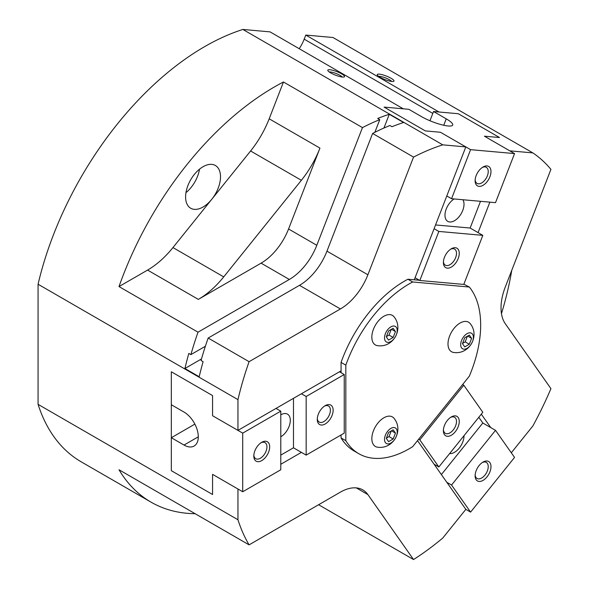 <?xml version="1.0" encoding="UTF-8"?>
<svg xmlns="http://www.w3.org/2000/svg" width="589" height="589" viewBox="0 0 589 589"><rect width="100%" height="100%" fill="white"/><g stroke="black" fill="none" stroke-linecap="round" stroke-linejoin="round"><path stroke-width="0.88" d="M329.266 72.005A7.274 1.539 -158.8 0 1 330.422 71.976A7.274 1.539 -158.8 0 1 337.225 73.964A7.274 1.539 -158.8 0 1 342.202 77.026M329.825 69.73A8.975 1.9 -158.8 0 1 340.243 73.124A8.975 1.9 -158.8 0 1 344.19 76.945A8.975 1.9 -158.8 0 1 342.511 77.056A8.975 1.9 -158.8 0 1 333.779 74.457A8.975 1.9 -158.8 0 1 327.852 70.606A8.975 1.9 -158.8 0 1 329.825 69.73M378.72 76.423A7.274 1.539 -158.8 0 1 379.883 76.393A7.274 1.539 -158.8 0 1 386.678 78.381A7.274 1.539 -158.8 0 1 391.663 81.444M379.279 74.148A8.975 1.9 -158.8 0 1 389.697 77.542A8.975 1.9 -158.8 0 1 393.643 81.363A8.975 1.9 -158.8 0 1 391.972 81.473A8.975 1.9 -158.8 0 1 383.233 78.874A8.975 1.9 -158.8 0 1 377.313 75.024A8.975 1.9 -158.8 0 1 379.279 74.148M362.463 127.599L316.808 245.282A44.867 25.909 -60 0 1 289.332 279.466L198.007 332.189L119.007 286.578L147.574 270.086A71.792 41.451 120 0 0 172.952 247.579L211.775 199.281A24.679 14.246 -60 0 1 190.711 208.241A24.679 14.246 -60 0 1 194.326 174.454A24.679 14.246 -60 0 1 215.39 165.494A24.679 14.246 -60 0 1 211.775 199.281L250.597 150.983A71.792 41.451 120 0 0 269.18 118.801L283.464 81.989L362.463 127.599A246.784 142.479 -60 0 1 379.765 119.648L374.847 132.326M199.516 169.176A24.679 14.246 -60 0 1 191.153 187.376A24.679 14.246 -60 0 1 185.962 192.655M373.448 329.236A17.052 9.844 -60 0 1 389.918 314.629A17.052 9.844 -60 0 1 394.188 316.985C403.723 328.912 393.4 347.517 378.263 345.75L377.623 345.677A17.052 9.844 -60 0 1 373.448 329.236M385.375 333.705A8.975 5.183 120 0 0 387.695 342.378A8.975 5.183 120 0 0 396.368 334.692A8.975 5.183 120 0 0 394.041 326.019A8.975 5.183 120 0 0 385.375 333.705M449.613 336.039A17.052 9.844 -60 0 1 466.083 321.432A17.052 9.844 -60 0 1 470.353 323.788C479.895 335.715 469.566 354.32 454.428 352.553L453.788 352.48A17.052 9.844 -60 0 1 449.613 336.039M461.54 340.508A8.975 5.183 120 0 0 463.867 349.181A8.975 5.183 120 0 0 472.533 341.495A8.975 5.183 120 0 0 470.206 332.822A8.975 5.183 120 0 0 461.54 340.508M377.873 447.235A17.052 9.844 -60 0 1 377.63 447.206A17.052 9.844 -60 0 1 373.529 430.581A17.052 9.844 -60 0 1 389.925 416.158A17.052 9.844 -60 0 1 394.196 418.514C403.737 430.441 393.415 449.046 378.271 447.279L377.63 447.206M394.056 427.548A8.975 5.183 120 0 0 385.383 435.234A8.975 5.183 120 0 0 387.709 443.907A8.975 5.183 120 0 0 396.375 436.221A8.975 5.183 120 0 0 394.056 427.548M289.332 279.466L261.089 263.158L198.338 299.389A71.792 41.451 120 0 0 223.717 276.882L301.362 180.293A71.792 41.451 120 0 0 319.945 148.111L269.18 118.801M261.089 263.158A44.867 25.909 120 0 0 288.566 228.981L319.945 148.111M195.121 513.704A246.784 142.479 -60 0 1 151.049 502.152A246.784 142.479 -60 0 1 119.007 469.757L249.088 544.862L340.413 492.139A44.867 25.909 -60 0 1 362.846 489.915A44.867 25.909 -60 0 1 367.889 494.591L413.544 559.55L318.597 504.729M379.765 119.648L377.704 118.455A246.784 142.479 -60 0 1 389.277 114.281L403.553 122.519A246.784 142.479 120 0 0 391.979 126.701L389.918 125.509A246.784 142.479 120 0 0 372.616 133.46L413.544 157.094L367.889 274.776A44.867 25.909 -60 0 1 340.413 308.953L249.088 361.683L208.16 338.049A246.784 142.479 120 0 0 201.04 360.483L203.102 361.668A246.784 142.479 120 0 0 199.192 376.746L184.917 368.508A246.784 142.479 -60 0 1 188.826 353.429L190.888 354.615A246.784 142.479 -60 0 1 198.007 332.189M340.413 308.953L299.484 285.326A44.867 25.909 120 0 0 326.961 251.142L372.616 133.46M249.088 544.862A246.784 142.479 -60 0 1 237.956 519.756L237.956 489.01L212.57 474.351L212.57 494.502L171.325 470.692L171.325 371.777L212.57 395.587L212.57 415.738L237.956 430.39L237.956 399.636A246.784 142.479 -60 0 1 249.088 361.683M237.956 430.39L341.068 370.856L341.068 362.404A100.955 58.289 -60 0 1 407.927 279.23L414.266 279.797L465.825 146.911L440.447 132.26L425.332 130.905L384.087 107.095L403.318 108.81L270.064 31.88L242.882 29.45L442.766 144.85L465.825 146.911M413.544 157.094A246.784 142.479 -60 0 1 442.766 144.85M205.377 346.251L190.888 354.615M299.484 285.326L208.16 338.049M242.882 29.45A246.784 142.479 120 0 0 38.071 284.237L237.956 399.636M119.007 286.578A246.784 142.479 -60 0 1 283.464 81.989M184.917 368.508L201.475 358.944M383.94 128.034L389.277 114.281M395.462 433.084L393.172 438.982L388.593 441.632L386.303 438.371L388.593 432.473L393.172 429.823L395.462 433.084L391.494 430.795M386.391 438.135L389.042 436.604L391.243 430.934M393.172 438.982L389.042 436.604M471.612 338.358L469.323 344.256L464.743 346.899L462.453 343.645L464.743 337.74L469.323 335.097L471.612 338.358L467.651 336.069M462.549 343.409L465.2 341.878L467.401 336.209M469.323 344.256L465.2 341.878M395.447 331.555L393.157 337.453L388.578 340.096L386.288 336.842L388.578 330.937L393.157 328.294L395.447 331.555L391.486 329.266M386.384 336.606L389.034 335.075L391.236 329.406M393.157 337.453L389.034 335.075M469.33 376.18L412.69 446.653A100.955 58.289 -60 0 1 358.804 453.707A100.955 58.289 -60 0 1 345.824 440.675L345.824 365.151A100.955 58.289 -60 0 1 412.69 281.976L469.33 287.034A100.955 58.289 -60 0 1 469.33 376.18M358.804 453.707L354.048 450.96A100.955 58.289 -60 0 1 341.068 437.929L345.824 440.675M341.068 362.404L345.824 365.151M301.406 393.754L306.17 396.5L344.241 374.523L339.478 371.777L341.068 370.856L341.068 372.69M341.068 437.929L341.068 434.969M407.927 279.23L412.69 281.976M463.86 284.222L469.33 287.034M419.397 280.254L414.266 279.797L415.061 277.75L419.824 280.497L463.786 284.421L482.818 235.357L438.857 231.433L434.1 228.687M481.309 414.155L490.755 427.592M413.544 559.55A246.784 142.479 -60 0 0 442.766 538.051L465.825 509.36L417.52 440.638M532.854 152.897L332.969 37.497L305.787 35.068L439.041 112.006L458.271 113.721L499.516 137.531L484.408 136.184L509.787 150.843L532.854 152.897A246.784 142.479 -60 0 1 550.929 169.367L505.274 287.049A44.867 25.909 -60 0 0 505.274 323.685L550.929 388.644A246.784 142.479 -60 0 1 532.854 425.98L511.296 452.794M489.879 202.145L478.062 232.611M301.406 452.374L280.784 464.279M299.227 48.71A29.163 16.838 120 0 0 304.196 39.161L305.787 35.068M511.731 270.403A246.784 142.479 -60 0 1 501.46 313.657M38.071 284.237L38.071 404.356L237.956 519.756M38.071 404.356A246.784 142.479 120 0 0 81.245 461.85L151.049 502.152M462.917 199.737A13.459 7.775 -60 0 1 461.091 213.836A13.459 7.775 -60 0 1 449.738 221.979A13.459 7.775 -60 0 1 447.765 221.376A13.459 7.775 -60 0 1 445.63 210.833A13.459 7.775 -60 0 1 454.112 198.949M475.146 179.888A9.277 5.353 120 0 0 477.038 183.393A9.277 5.353 120 0 0 478.393 183.812A9.277 5.353 120 0 0 486.875 176.965A9.277 5.353 120 0 0 486.315 167.328A9.277 5.353 120 0 0 484.953 166.908A9.277 5.353 120 0 0 482.332 167.453M479.085 186.374A11.22 6.479 -60 0 1 475.117 180.735A11.22 6.479 -60 0 1 483.046 166.996A11.22 6.479 -60 0 1 487.015 165.936A11.22 6.479 -60 0 1 489.915 176.766A11.22 6.479 -60 0 1 479.085 186.374M443.421 261.656A9.277 5.353 120 0 0 445.313 265.168A9.277 5.353 120 0 0 446.668 265.587A9.277 5.353 120 0 0 455.15 258.74A9.277 5.353 120 0 0 454.583 249.103A9.277 5.353 120 0 0 453.228 248.683A9.277 5.353 120 0 0 450.6 249.221M447.353 268.15A11.22 6.479 -60 0 1 443.392 262.51A11.22 6.479 -60 0 1 451.321 248.772A11.22 6.479 -60 0 1 455.29 247.704A11.22 6.479 -60 0 1 458.19 258.542A11.22 6.479 -60 0 1 447.353 268.15M429.955 120.76L433.541 111.512L446.234 118.838A20.188 4.27 -158.8 0 1 452.698 125.037A20.188 4.27 -158.8 0 1 441.014 124.588A20.188 4.27 -158.8 0 1 421.503 116.629L408.818 109.304L384.087 107.095L425.332 130.905L440.447 132.26L470.589 149.658L451.549 198.721L495.511 202.653L514.55 153.589L470.589 149.658M433.541 111.512L458.271 113.721L499.516 137.531L484.408 136.184L514.55 153.589M480.499 201.313L470.132 228.031L482.818 235.357M446.793 195.975L451.549 198.721M470.132 228.031L435.551 224.946M438.857 231.433L419.824 280.497M280.784 414.818A13.459 7.775 -60 0 1 287.513 414.155A13.459 7.775 -60 0 1 290.303 420.318A13.459 7.775 -60 0 1 280.784 436.802M253.852 455.187A9.277 5.353 120 0 0 255.736 458.698A9.277 5.353 120 0 0 262.885 456.21A9.277 5.353 120 0 0 266.935 446.874A9.277 5.353 120 0 0 265.013 442.634A9.277 5.353 120 0 0 261.03 442.751M269.681 446.874A11.22 6.479 -60 0 1 261.752 460.613A11.22 6.479 -60 0 1 253.815 456.033A11.22 6.479 -60 0 1 261.752 442.295A11.22 6.479 -60 0 1 269.681 446.874M317.302 418.551A9.277 5.353 120 0 0 319.194 422.063A9.277 5.353 120 0 0 326.343 419.574A9.277 5.353 120 0 0 330.385 410.238A9.277 5.353 120 0 0 328.471 405.998A9.277 5.353 120 0 0 324.487 406.115M333.138 410.238A11.22 6.479 -60 0 1 325.202 423.977A11.22 6.479 -60 0 1 317.272 419.397A11.22 6.479 -60 0 1 325.202 405.659A11.22 6.479 -60 0 1 333.138 410.238M242.712 433.136L242.712 491.756L280.784 469.772L280.784 411.159L242.712 433.136L212.57 415.738L212.57 395.587L171.325 371.777L171.325 404.746L184.018 412.072A20.188 11.655 60 0 1 197.205 429.867A20.188 11.655 60 0 1 194.112 446.042A20.188 11.655 60 0 1 184.018 445.048L171.325 437.715L194.871 424.124M242.712 491.756L212.57 474.351L212.57 494.502L171.325 470.692L171.325 437.715M280.784 411.159L276.027 408.413M293.477 398.333L293.477 447.795L280.784 455.12M306.17 396.5L306.17 455.12L293.477 447.795M306.17 455.12L344.241 433.136L344.241 374.523M464.014 435.683A13.459 7.775 -60 0 1 459.251 448.096A13.459 7.775 -60 0 1 449.621 453.582M475.146 474.955A9.277 5.353 120 0 0 477.038 478.459A9.277 5.353 120 0 0 484.953 475.095A9.277 5.353 120 0 0 486.315 462.402A9.277 5.353 120 0 0 482.332 462.52M479.085 465.582A11.22 6.479 -60 0 1 483.046 462.063A11.22 6.479 -60 0 1 490.711 464.426A11.22 6.479 -60 0 1 487.015 476.869A11.22 6.479 -60 0 1 475.117 475.802A11.22 6.479 -60 0 1 479.085 465.582M443.421 429.815A9.277 5.353 120 0 0 445.313 433.327A9.277 5.353 120 0 0 453.228 429.955A9.277 5.353 120 0 0 454.583 417.262A9.277 5.353 120 0 0 450.6 417.38M447.353 420.443A11.22 6.479 -60 0 1 451.321 416.924A11.22 6.479 -60 0 1 458.986 419.294A11.22 6.479 -60 0 1 455.29 431.73A11.22 6.479 -60 0 1 443.392 430.662A11.22 6.479 -60 0 1 447.353 420.443M465.825 509.36L470.589 512.113L451.549 485.027L446.793 482.281M434.1 464.228L438.857 466.974L419.824 439.887L418.661 439.217M441.375 474.572L482.818 423.012L495.511 430.338L451.549 485.027M478.798 417.284L482.818 423.012M438.857 466.974L482.818 412.285L463.786 385.199L419.824 439.887M462.623 384.529L463.786 385.199M470.589 512.113L514.55 457.417L495.511 430.338M316.808 245.282L288.566 228.981M367.889 494.591L356.271 487.883M367.889 274.776L326.961 251.142M198.338 299.389L147.574 270.086M223.717 276.882L172.952 247.579M301.362 180.293L250.597 150.983M304.196 39.161L432.805 113.412M446.234 118.838L443.745 125.258M184.018 445.048L198.294 436.802"/></g></svg>
